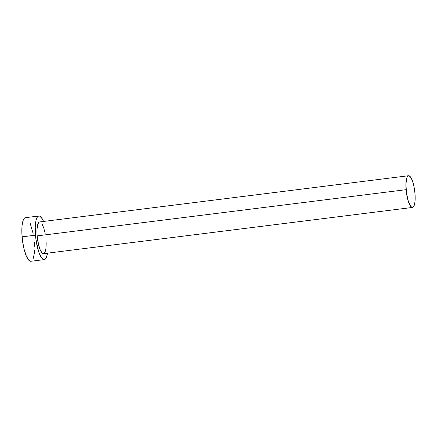 <?xml version="1.0" encoding="UTF-8"?>
<svg xmlns="http://www.w3.org/2000/svg" width="437" height="437" viewBox="0 0 437 437"><rect width="100%" height="100%" fill="white"/><g stroke="black" fill="none" stroke-linecap="round" stroke-linejoin="round"><path stroke-width="0.66" d="M46.185 242.737L46 248.134L45.137 251.952L43.738 253.613L42.001 252.87L40.204 249.833L38.614 244.96L37.134 235.887A15.978 4.217 82.9 0 0 43.558 253.651L412.523 207.438A15.978 4.217 -97.1 0 1 406.099 189.674L37.134 235.887L36.965 230.004L37.5 225.312L38.653 222.515L39.603 221.936M408.551 175.729L39.587 221.941A15.978 4.217 82.9 0 0 37.134 235.887L406.099 189.674A15.978 4.217 -97.1 0 1 408.551 175.729A15.978 4.217 -97.1 0 1 414.975 193.493A15.978 4.217 -97.1 0 1 412.523 207.438M38.844 215.993L25.461 217.67A21.97 5.796 82.9 0 0 22.085 236.849A21.97 5.796 82.9 0 0 30.923 261.271L44.301 259.6A21.97 5.796 -97.1 0 1 35.468 235.172L22.085 236.849L35.468 235.172A21.97 5.796 -97.1 0 1 38.844 215.993A21.97 5.796 -97.1 0 1 43.536 221.444L42.231 218.795L39.756 216.14L38.598 216.047L37.555 216.785L36.67 218.331L35.971 220.63L35.239 227.087L35.943 239.449L38.543 251.253L39.696 254.345L42.165 258.524L43.389 259.452L44.547 259.545L45.59 258.808L46.475 257.256L47.507 253.16A21.97 5.796 -97.1 0 1 44.301 259.6M42.05 223.973L43.776 228.01L45.169 233.533M25.215 217.719L24.177 218.462L23.287 220.008L22.107 225.257L21.85 232.675L22.56 241.126L24.128 249.319L26.313 256.022L28.782 260.201L30.011 261.129L31.164 261.222M33.092 258.933L34.277 253.684L34.523 250.183M34.528 246.271L34.294 242.093M33.136 233.609L30.071 222.925M414.975 193.493L414.134 187.32L412.741 181.792L411.015 177.761L409.218 175.832L408.377 175.761L406.973 177.427L405.929 183.791L406.443 192.783L408.333 201.37L410.971 206.657L412.703 207.4L413.457 206.865L414.107 205.74L414.964 201.916L414.975 193.493"/></g></svg>
